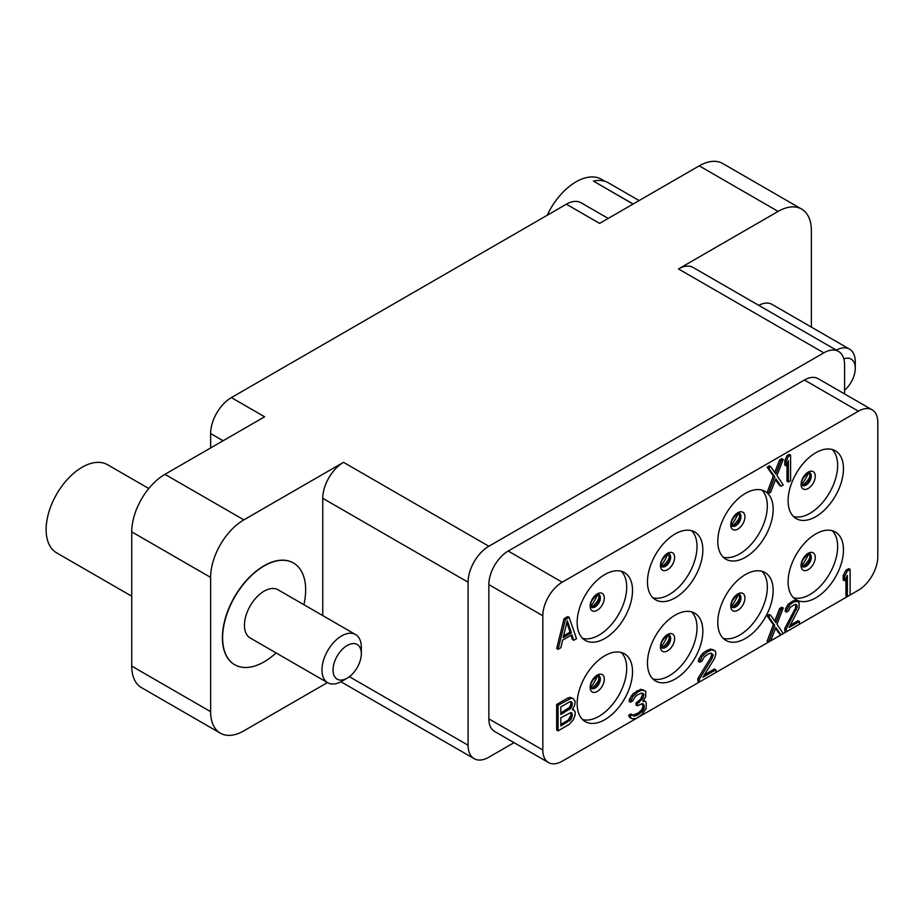<?xml version="1.0" encoding="UTF-8"?>
<svg xmlns="http://www.w3.org/2000/svg" width="924" height="924" viewBox="0 0 924 924"><rect width="100%" height="100%" fill="white"/><g stroke="black" fill="none" stroke-linecap="round" stroke-linejoin="round"><path stroke-width="1.39" d="M566.366 204.204L231.393 397.597L264.611 416.782L164.957 474.324L243.855 519.865L343.509 462.335L488.854 546.246L823.815 352.853L678.482 268.942L778.135 211.4L699.237 165.846L599.584 223.389L566.366 204.204A29.36 16.955 -60 0 1 581.046 202.749L608.177 218.422M210.626 447.944L210.626 433.564A29.36 16.955 -60 0 1 231.393 397.597M811.364 327.096L811.364 230.584A46.985 27.119 120 0 0 801.628 209.078A46.985 27.119 120 0 0 778.135 211.4M699.237 165.846A46.985 27.119 -60 0 1 722.73 163.525L801.628 209.078M327.442 682.582L243.855 730.849A46.985 27.119 120 0 1 220.362 733.171L141.464 687.618A46.985 27.119 -60 0 1 131.739 666.112L131.739 531.854A46.985 27.119 -60 0 1 164.957 474.324M514.044 742.677L488.854 757.218A29.36 16.955 120 0 1 474.162 758.673L340.944 681.762M243.855 519.865A46.985 27.119 120 0 0 210.626 577.408L210.626 711.665A46.985 27.119 120 0 0 220.362 733.171M322.753 615.592L322.753 498.29A29.36 16.955 -60 0 1 343.509 462.335M293.393 562.97A58.72 33.911 120 0 0 293.289 562.912A58.72 33.911 120 0 0 249.295 577.338A58.72 33.911 120 0 0 222.488 634.557A58.72 33.911 120 0 0 234.557 664.633A58.72 33.911 120 0 0 234.661 664.691M488.854 546.246A29.36 16.955 120 0 0 468.087 582.201L468.087 745.229A29.36 16.955 120 0 0 474.162 758.673M844.582 393.924L844.582 364.841A29.36 16.955 120 0 0 838.495 351.397A29.36 16.955 120 0 0 823.815 352.853M872.129 409.829L818.144 378.667A27.408 15.823 120 0 0 804.434 380.018L858.419 411.192L562.208 582.201A27.408 15.823 120 0 0 542.827 615.765L542.827 750.022A27.408 15.823 120 0 0 548.51 762.566A27.408 15.823 120 0 0 562.208 761.214L858.419 590.193A27.408 15.823 120 0 0 877.8 556.629L877.8 422.372A27.408 15.823 120 0 0 872.129 409.829A27.408 15.823 120 0 0 858.419 411.192M548.51 762.566L494.525 731.404A27.408 15.823 120 0 1 488.854 718.86L488.854 584.603A27.408 15.823 120 0 1 508.223 551.039L804.434 380.018M678.482 268.942A29.36 16.955 -60 0 1 693.162 267.486L838.495 351.397M843.82 358.835A20.005 11.55 120 0 1 855.231 367.209A20.005 11.55 -60 0 1 855.266 368.26L855.266 361.862A27.836 16.066 -60 0 0 855.22 360.406A27.836 16.066 120 0 0 849.503 349.122L771.99 304.366A27.836 16.066 120 0 0 758.766 305.359M849.503 349.122A27.836 16.066 120 0 0 836.278 350.115M855.266 368.26A20.005 11.55 -60 0 1 844.582 390.263M788.103 581.889A39.154 22.603 120 0 0 796.211 599.803A39.154 22.603 120 0 0 826.379 589.316A39.154 22.603 120 0 0 843.473 549.919A39.154 22.603 120 0 0 835.365 531.993A39.154 22.603 120 0 0 805.197 542.48A39.154 22.603 120 0 0 788.103 581.889M717.786 622.476A39.154 22.603 120 0 0 725.894 640.401A39.154 22.603 120 0 0 756.063 629.914A39.154 22.603 120 0 0 773.157 590.517A39.154 22.603 120 0 0 765.049 572.591A39.154 22.603 120 0 0 734.88 583.079A39.154 22.603 120 0 0 717.786 622.476M647.47 663.074A39.154 22.603 120 0 0 655.578 681A39.154 22.603 120 0 0 685.747 670.512A39.154 22.603 120 0 0 702.841 631.115A39.154 22.603 120 0 0 694.733 613.189A39.154 22.603 120 0 0 664.564 623.677A39.154 22.603 120 0 0 647.47 663.074M577.154 703.672A39.154 22.603 120 0 0 585.262 721.598A39.154 22.603 120 0 0 615.442 711.11A39.154 22.603 120 0 0 632.524 671.713A39.154 22.603 120 0 0 624.416 653.788A39.154 22.603 120 0 0 594.248 664.275A39.154 22.603 120 0 0 577.154 703.672M788.103 500.692A39.154 22.603 120 0 0 796.211 518.618A39.154 22.603 120 0 0 826.379 508.119A39.154 22.603 120 0 0 843.473 468.722A39.154 22.603 120 0 0 835.365 450.808A39.154 22.603 120 0 0 805.197 461.295A39.154 22.603 120 0 0 788.103 500.692M717.786 541.291A39.154 22.603 120 0 0 725.894 559.205A39.154 22.603 120 0 0 756.063 548.717A39.154 22.603 120 0 0 773.157 509.32A39.154 22.603 120 0 0 765.049 491.395A39.154 22.603 120 0 0 734.88 501.894A39.154 22.603 120 0 0 717.786 541.291M647.47 581.889A39.154 22.603 120 0 0 655.578 599.803A39.154 22.603 120 0 0 685.747 589.316A39.154 22.603 120 0 0 702.841 549.919A39.154 22.603 120 0 0 694.733 531.993A39.154 22.603 120 0 0 664.564 542.48A39.154 22.603 120 0 0 647.47 581.889M577.154 622.476A39.154 22.603 120 0 0 585.262 640.401A39.154 22.603 120 0 0 615.442 629.914A39.154 22.603 120 0 0 632.524 590.517A39.154 22.603 120 0 0 624.416 572.591A39.154 22.603 120 0 0 594.248 583.079A39.154 22.603 120 0 0 577.154 622.476M573.284 698.659L570.05 697.297L567.752 698.082L556.675 704.469L556.675 730.041L558.061 730.849L569.126 724.451L573.284 719.877L575.132 715.003L575.132 712.289L574.67 710.914L572.36 709.528L574.67 705.474L575.132 701.397L573.284 698.659L571.436 698.094L558.061 705.278L558.061 730.849M632.339 714.737L630.953 713.94L628.655 715.268L630.029 717.74L632.801 718.826L636.497 718.329L642.03 714.587L646.188 708.373L646.188 702.39L645.264 701.293L642.954 701.535L645.726 696.673L645.726 691.233L642.03 690.101L637.883 691.949L632.801 696.511L630.491 702.205L632.801 700.866L635.111 696.811L637.421 694.94L641.568 693.092L642.954 693.381L643.878 694.478L642.954 698.278L637.421 703.649L637.421 705.821L642.03 703.707L643.416 703.996L644.34 707.807L642.03 711.861L636.959 715.338L633.725 716.112L632.339 714.737L630.029 716.065L631.415 718.537M645.264 701.293L643.647 700.519M643.878 690.124L640.644 689.304L633.263 693.566L629.567 698.96L629.117 701.397L630.491 702.205M642.088 693.196L642.492 694.767L640.644 699.098L636.035 702.852L636.035 705.024L637.421 705.821M642.353 703.776L642.954 707.01L641.568 709.99L638.334 712.947L632.663 715.315M775.536 628.297L779.613 634.095L780.999 634.892L783.217 633.621L776.945 624.185L783.217 608.038L781.831 607.241L779.613 608.523L774.739 621.09M779.613 608.523L780.999 609.32L775.837 622.649L770.662 615.292L769.276 614.495L767.07 615.765L773.342 624.659L767.07 641.337L768.456 642.145L770.662 640.863L775.837 627.546L780.999 634.892M775.536 479.648L779.613 485.458L780.999 486.255L783.217 484.973L776.945 475.537L783.217 459.401L781.831 458.604L779.613 459.886L774.739 472.453M779.613 459.886L780.999 460.683L775.837 474L770.662 466.643L769.276 465.846L767.07 467.128L773.342 476.022L767.07 492.7L768.456 493.497L770.662 492.215L775.837 478.898L780.999 486.255M713.547 649.895L710.313 649.075L705.705 651.201L702.471 653.603L698.787 658.997L698.325 661.445L699.699 662.242L702.009 660.914L704.319 656.86L708.465 653.915L710.775 653.129L713.085 654.515L712.161 658.315L699.237 679.383L699.237 682.097L715.857 672.51L715.857 669.784L702.933 677.246L714.471 658.616L715.857 654.007L715.395 651.016L711.699 649.872L707.091 651.998L702.009 656.56L699.699 662.242M711.295 653.233L711.699 654.804L710.775 657.518L697.863 678.574L697.863 681.3L699.237 682.097M715.857 669.784L714.471 668.988L704.469 674.763M850.115 569.415L848.729 568.618L845.968 570.212L843.196 575.629L843.196 579.983L844.582 580.78L847.343 575.375L847.343 596.592L850.115 594.987L850.115 569.415L847.343 571.02L844.582 576.426L844.582 580.78M845.968 578.077L845.968 595.795L847.343 596.592M569.126 617.371L567.752 616.562L564.056 618.699L556.675 648.533L558.061 649.329L560.822 647.736L562.67 640.136L571.898 634.811L573.746 640.274L576.518 638.68L569.126 617.371L565.442 619.496L558.061 649.329M570.963 635.354L572.36 639.477L573.746 640.274M795.345 604.296L795.853 606.225L795.114 608.824L784.788 628.389L784.788 631.115L786.174 631.912L799.456 624.243L799.456 621.517L789.119 627.488L799.087 608.131L799.087 602.691L797.608 601.362L793.924 601.859L789.858 604.746L786.901 609.725L786.532 612.115L788.38 611.041L790.228 607.264L795.391 604.273L796.5 604.723L797.239 607.022L786.174 629.186L786.174 631.912M799.456 621.517L798.07 620.72L790.355 625.178M797.608 601.362L794.756 600.334L788.472 603.949L785.527 608.928L785.157 611.307L786.532 612.115M790.597 455.139L789.212 454.342L786.994 455.613L784.788 460.706L784.788 465.061L786.174 465.858L788.38 460.776L788.38 481.993L790.597 480.711L790.597 455.139L788.38 456.421L786.174 461.503L786.174 465.858M786.994 463.952L786.994 481.196L788.38 481.993M793.52 597.747A39.154 22.603 120 0 0 822.441 583.887A39.154 22.603 120 0 0 837.652 546.558A39.154 22.603 -60 0 0 832.235 530.699M723.203 638.345A39.154 22.603 120 0 0 752.124 624.474A39.154 22.603 120 0 0 767.336 587.156A39.154 22.603 -60 0 0 761.919 571.286M652.887 678.944A39.154 22.603 120 0 0 681.808 665.072A39.154 22.603 120 0 0 697.019 627.754A39.154 22.603 -60 0 0 691.602 611.884M582.57 719.542A39.154 22.603 120 0 0 611.492 705.67A39.154 22.603 120 0 0 626.703 668.352A39.154 22.603 -60 0 0 621.286 652.483M793.52 516.562A39.154 22.603 120 0 0 822.441 502.691A39.154 22.603 120 0 0 837.652 465.361A39.154 22.603 -60 0 0 832.235 449.503M723.203 557.149A39.154 22.603 120 0 0 752.124 543.289A39.154 22.603 120 0 0 767.336 505.959A39.154 22.603 -60 0 0 761.919 490.101M652.887 597.747A39.154 22.603 120 0 0 681.808 583.876A39.154 22.603 120 0 0 697.019 546.558A39.154 22.603 -60 0 0 691.602 530.688M582.57 638.345A39.154 22.603 120 0 0 611.492 624.474A39.154 22.603 120 0 0 626.703 587.156A39.154 22.603 -60 0 0 621.286 571.286M556.675 704.469L558.061 705.278M567.752 698.082L569.126 698.879M570.05 697.297L571.436 698.094M572.661 709.182L573.284 709.54M560.822 706.941L569.588 701.882L571.898 702.182L572.36 704.631L570.974 708.154L560.822 714.552L560.822 706.941M572.36 714.425L570.974 719.577L560.822 725.987L560.822 717.821L570.974 712.508L572.36 714.425L570.974 713.628L570.974 715.257L572.36 716.054M570.616 701.686L570.974 703.834L569.588 707.357L560.822 712.958M570.951 701.628L571.898 702.182M570.974 702.748L572.36 703.545M570.974 703.834L572.36 704.631M570.512 705.728L571.898 706.525M569.588 707.357L570.974 708.154M568.202 708.696L569.588 709.493M570.974 715.257L568.202 720.119L560.822 724.381M570.616 712.566L570.974 713.628M570.512 717.163L571.898 717.96M569.588 718.78L570.974 719.577M568.202 720.119L569.588 720.916M570.951 712.508L571.898 713.062M629.117 716.631L630.491 717.44M628.655 715.268L630.029 716.065M633.263 715.326L634.649 716.123M635.573 714.541L636.959 715.338M638.334 712.947L639.72 713.744M640.644 711.064L642.03 711.861M641.568 709.99L642.954 710.787M642.492 708.373L643.878 709.17M642.954 707.01L644.34 707.807M642.954 704.839L644.34 705.636M636.035 702.852L637.421 703.649M637.883 701.778L639.258 702.575M640.644 699.098L642.03 699.895M641.568 697.47L642.954 698.278M642.492 694.767L643.878 695.564M642.492 693.681L643.878 694.478M629.567 698.96L630.953 699.757M631.415 695.714L632.801 696.511M633.263 693.566L634.649 694.363M636.497 691.152L637.883 691.949M637.421 690.621L638.796 691.418M640.644 689.304L642.03 690.101M773.342 624.659L774.728 625.456L768.456 642.145M767.07 615.765L768.456 616.562L774.728 625.456M770.662 615.292L768.456 616.562M783.217 608.038L780.999 609.32M773.342 476.022L774.728 476.819L768.456 493.497M767.07 467.128L768.456 467.925L774.728 476.819M770.662 466.643L768.456 467.925M783.217 459.401L780.999 460.683M698.787 658.997L700.161 659.805M700.623 655.763L702.009 656.56M702.471 653.603L703.857 654.4M705.705 651.201L707.091 651.998M707.553 650.126L708.927 650.935M710.313 649.075L711.699 649.872M697.863 678.574L699.237 679.383M710.775 657.518L712.161 658.315M711.699 654.804L713.085 655.613M711.699 653.718L713.085 654.515M843.196 575.629L844.582 576.426M845.968 570.212L847.343 571.02M564.056 618.699L565.442 619.496M567.29 620.605L571.436 632.905L563.132 637.699L567.29 620.605M566.816 622.522L570.05 632.097L571.436 632.905M570.05 632.097L563.582 635.839M784.788 628.389L786.174 629.186M795.114 608.824L796.5 609.621M795.853 606.225L797.239 607.022M795.853 605.128L797.239 605.936M785.527 608.928L786.901 609.725M786.994 605.89L788.38 606.687M788.472 603.949L789.858 604.746M791.059 601.917L792.446 602.714M792.538 601.062L793.924 601.859M794.756 600.334L796.13 601.131M784.788 460.706L786.174 461.503M786.994 455.613L788.38 456.421M303.904 604.712A58.72 33.911 -60 0 0 305.567 593.104A58.72 33.911 120 0 0 293.497 563.028A58.72 33.911 120 0 0 249.503 577.454A58.72 33.911 120 0 0 222.696 634.673A58.72 33.911 -60 0 0 234.765 664.749A58.72 33.911 -60 0 0 276.068 652.921M355.555 634.534L278.043 589.778A27.836 16.066 120 0 0 257.195 596.627A27.836 16.066 120 0 0 244.49 623.746A27.836 16.066 -60 0 0 250.208 637.999L327.72 682.744A27.836 16.066 -60 0 1 322.002 668.491A27.836 16.066 120 0 1 334.707 641.371A27.836 16.066 120 0 1 355.555 634.534A27.836 16.066 120 0 1 361.33 647.274L361.33 653.672A20.005 11.55 120 0 0 347.643 645.241A20.005 11.55 120 0 0 333.067 668.918A20.005 11.55 -60 0 0 347.181 678.17L341.637 681.369A27.836 16.066 -60 0 1 327.72 682.744M361.33 653.672A20.005 11.55 120 0 1 361.296 654.758A20.005 11.55 -60 0 1 347.181 678.17M131.739 596.223L56.664 552.875A50.901 29.383 -60 0 1 46.2 526.819A50.901 29.383 120 0 1 69.439 477.234A50.901 29.383 120 0 1 107.554 464.726L148.776 488.519M605.047 181.358L601.501 179.314A50.901 29.383 120 0 0 547.158 215.292M639.108 200.566L608.408 182.848A51.282 29.614 120 0 0 593.404 181.092L633.032 204.077M593.404 181.092L633.125 204.019M210.626 433.564L223.088 440.76M210.626 711.665L131.739 666.112M131.739 531.854L210.626 577.408M322.753 498.29L468.087 582.201M468.087 745.229L349.387 676.703M488.854 718.86L542.827 750.022M488.854 584.603L542.827 615.765M508.223 551.039L562.208 582.201M801.085 565.592A10.025 5.787 -60 0 1 808.165 553.314A10.025 5.787 -60 0 1 815.257 557.415A10.025 5.787 120 0 1 808.165 569.681A10.025 5.787 120 0 1 801.085 565.592M802.425 566.666A7.346 4.239 120 0 0 808.084 564.703A7.346 4.239 120 0 0 811.295 557.311A7.346 4.239 -60 0 0 809.771 553.95C811.734 550.658 800.357 559.644 801.766 564.506L802.425 566.666M809.493 553.869A7.346 4.239 -60 0 1 810.556 556.883A7.346 4.239 120 0 1 807.668 563.917A7.346 4.239 120 0 1 802.228 566.47M801.87 565.569A34.846 20.12 120 0 0 808.546 554.007M730.769 606.19A10.025 5.787 -60 0 1 737.849 593.913A10.025 5.787 -60 0 1 744.94 598.013A10.025 5.787 120 0 1 737.849 610.279A10.025 5.787 120 0 1 730.769 606.19M732.12 607.264A7.346 4.239 120 0 0 737.768 605.289A7.346 4.239 120 0 0 740.979 597.909A7.346 4.239 -60 0 0 739.454 594.548C741.418 591.256 730.041 600.242 731.45 605.105L732.12 607.264M739.177 594.467A7.346 4.239 -60 0 1 740.24 597.481A7.346 4.239 120 0 1 737.352 604.515A7.346 4.239 120 0 1 731.912 607.068M731.554 606.167A34.846 20.12 120 0 0 738.23 594.606M660.452 646.788A10.025 5.787 -60 0 1 667.532 634.511A10.025 5.787 -60 0 1 674.624 638.6A10.025 5.787 120 0 1 667.532 650.877A10.025 5.787 120 0 1 660.452 646.788M661.803 647.863A7.346 4.239 120 0 0 667.451 645.888A7.346 4.239 120 0 0 670.662 638.507A7.346 4.239 -60 0 0 669.138 635.146C671.101 631.854 659.724 640.84 661.134 645.691L661.803 647.863M668.861 635.065A7.346 4.239 -60 0 1 669.923 638.08A7.346 4.239 120 0 1 667.036 645.114A7.346 4.239 120 0 1 661.596 647.666M661.238 646.765A34.846 20.12 120 0 0 667.913 635.204M590.136 687.387A10.025 5.787 -60 0 1 597.216 675.109A10.025 5.787 -60 0 1 604.308 679.198A10.025 5.787 120 0 1 597.216 691.475A10.025 5.787 120 0 1 590.136 687.387M591.487 688.449A7.346 4.239 120 0 0 597.135 686.486A7.346 4.239 120 0 0 600.346 679.105A7.346 4.239 -60 0 0 598.821 675.744C600.785 672.441 589.408 681.438 590.817 686.289L591.487 688.449M598.544 675.663A7.346 4.239 -60 0 1 599.607 678.678A7.346 4.239 120 0 1 596.719 685.712A7.346 4.239 120 0 1 591.279 688.253M590.921 687.364A34.846 20.12 120 0 0 597.597 675.802M801.085 484.395A10.025 5.787 -60 0 1 808.165 472.129A10.025 5.787 -60 0 1 815.257 476.218A10.025 5.787 120 0 1 808.165 488.496A10.025 5.787 120 0 1 801.085 484.395M802.425 485.47A7.346 4.239 120 0 0 808.084 483.506A7.346 4.239 120 0 0 811.295 476.114A7.346 4.239 -60 0 0 809.771 472.753C811.734 469.461 800.357 478.447 801.766 483.31L802.425 485.47M809.493 472.672A7.346 4.239 -60 0 1 810.556 475.687A7.346 4.239 120 0 1 807.668 482.732A7.346 4.239 120 0 1 802.228 485.273M801.87 484.372A34.846 20.12 120 0 0 808.546 472.822M730.769 524.994A10.025 5.787 -60 0 1 737.849 512.728A10.025 5.787 -60 0 1 744.94 516.816A10.025 5.787 120 0 1 737.849 529.082A10.025 5.787 120 0 1 730.769 524.994M732.12 526.068A7.346 4.239 120 0 0 737.768 524.104A7.346 4.239 120 0 0 740.979 516.712A7.346 4.239 -60 0 0 739.454 513.351C741.418 510.06 730.041 519.045 731.45 523.908L732.12 526.068M739.177 513.27A7.346 4.239 -60 0 1 740.24 516.285A7.346 4.239 120 0 1 737.352 523.319A7.346 4.239 120 0 1 731.912 525.871M731.554 524.971A34.846 20.12 120 0 0 738.23 513.421M660.452 565.592A10.025 5.787 -60 0 1 667.532 553.314A10.025 5.787 -60 0 1 674.624 557.415A10.025 5.787 120 0 1 667.532 569.681A10.025 5.787 120 0 1 660.452 565.592M661.803 566.666A7.346 4.239 120 0 0 667.451 564.703A7.346 4.239 120 0 0 670.662 557.311A7.346 4.239 -60 0 0 669.138 553.95C671.101 550.658 659.724 559.644 661.134 564.506L661.803 566.666M668.861 553.869A7.346 4.239 -60 0 1 669.923 556.883A7.346 4.239 120 0 1 667.036 563.917A7.346 4.239 120 0 1 661.596 566.47M661.238 565.569A34.846 20.12 120 0 0 667.913 554.007M590.136 606.19A10.025 5.787 -60 0 1 597.216 593.913A10.025 5.787 -60 0 1 604.308 598.001A10.025 5.787 120 0 1 597.216 610.279A10.025 5.787 120 0 1 590.136 606.19M591.487 607.264A7.346 4.239 120 0 0 597.135 605.289A7.346 4.239 120 0 0 600.346 597.909A7.346 4.239 -60 0 0 598.821 594.548C600.785 591.256 589.408 600.242 590.817 605.093L591.487 607.264M598.544 594.467A7.346 4.239 -60 0 1 599.607 597.481A7.346 4.239 120 0 1 596.719 604.515A7.346 4.239 120 0 1 591.279 607.068M590.921 606.167A34.846 20.12 120 0 0 597.597 594.606M801.697 566.239C799.583 569.577 811.168 560.533 809.69 555.682L809.031 553.522M731.381 606.837C729.267 610.175 740.852 601.131 739.385 596.28L738.715 594.12M661.064 647.435C658.951 650.773 670.535 641.73 669.068 636.879L668.399 634.719M590.748 688.034C588.634 691.371 600.219 682.328 598.752 677.477L598.082 675.317M801.697 485.042C799.583 488.38 811.168 479.337 809.69 474.497L809.031 472.337M731.381 525.641C729.267 528.978 740.852 519.935 739.385 515.095L738.715 512.924M661.064 566.239C658.951 569.577 670.535 560.533 669.068 555.682L668.399 553.522M590.748 606.837C588.634 610.175 600.219 601.131 598.752 596.28L598.082 594.12"/></g></svg>
